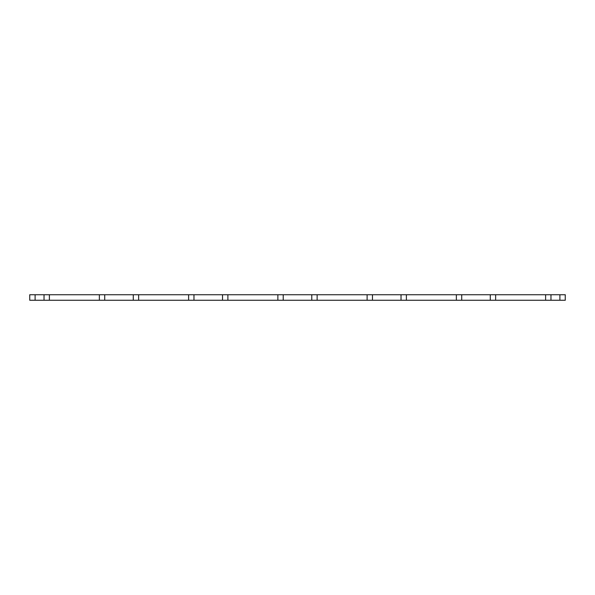 <?xml version="1.0" encoding="UTF-8"?>
<svg xmlns="http://www.w3.org/2000/svg" width="595" height="595" viewBox="0 0 595 595"><rect width="100%" height="100%" fill="white"/><g stroke="black" fill="none" stroke-linecap="round" stroke-linejoin="round"><path stroke-width="0.89" d="M565.25 300.267L565.25 294.733L565.25 300.267L495.635 300.267L495.635 294.733L277.865 294.733L277.865 300.267L283.22 300.267L283.22 294.733M565.25 294.733L495.635 294.733L495.635 300.267L283.22 300.267M277.865 294.733L227.885 294.733L227.885 300.267L277.865 300.267M227.885 294.733L188.615 294.733L188.615 300.267L193.97 300.267L193.97 294.733M227.885 300.267L193.97 300.267M188.615 294.733L138.635 294.733L138.635 300.267L188.615 300.267M138.635 294.733L99.365 294.733L99.365 300.267L99.365 294.733L29.75 294.733L29.75 300.267L29.75 294.733M138.635 300.267L49.385 300.267L49.385 294.733M49.385 300.267L29.75 300.267M545.615 300.267L545.615 294.733M456.365 300.267L456.365 294.733M406.385 300.267L406.385 294.733M367.115 300.267L367.115 294.733M317.135 300.267L317.135 294.733M311.78 300.267L311.78 294.733M222.53 300.267L222.53 294.733M133.28 300.267L133.28 294.733M104.72 300.267L104.72 294.733M44.03 300.267L44.03 294.733M35.105 300.267L35.105 294.733M559.895 300.267L559.895 294.733M550.97 300.267L550.97 294.733M490.28 300.267L490.28 294.733M461.72 300.267L461.72 294.733M401.03 300.267L401.03 294.733M372.47 300.267L372.47 294.733"/></g></svg>
